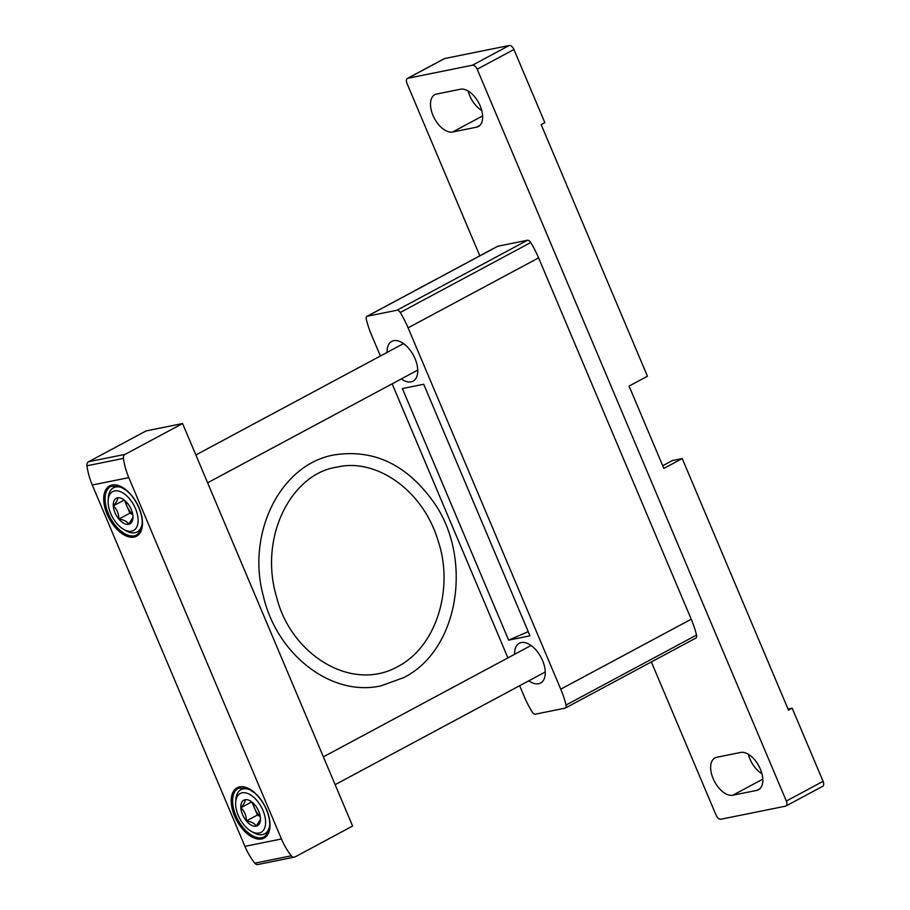 <?xml version="1.0" encoding="UTF-8"?>
<svg xmlns="http://www.w3.org/2000/svg" width="910" height="910" viewBox="0 0 910 910"><rect width="100%" height="100%" fill="white"/><g stroke="black" fill="none" stroke-linecap="round" stroke-linejoin="round"><path stroke-width="1.36" d="M452.657 132.007L476.522 127.184A20.805 11.546 -118.2 0 0 478.341 126.535A20.805 11.546 -118.2 0 0 479.456 104.286A20.805 11.546 -118.2 0 0 460.494 89.225L436.618 94.049A20.805 11.546 -118.2 0 0 434.809 94.697A20.805 11.546 -118.2 0 0 433.683 116.946A20.805 11.546 -118.2 0 0 452.657 132.007L482.63 115.934M732.812 795.226L756.688 790.403A20.805 11.546 -118.2 0 0 758.496 789.755A20.805 11.546 -118.2 0 0 759.611 767.505A20.805 11.546 -118.2 0 0 740.649 752.445L716.773 757.268A20.805 11.546 -118.2 0 0 714.964 757.916A20.805 11.546 -118.2 0 0 713.838 780.166A20.805 11.546 -118.2 0 0 732.812 795.226L762.785 779.153M651.355 661.945L716.113 815.235A5.016 2.787 -118.2 0 0 720.856 819.239L785.455 806.192A5.016 2.787 -118.2 0 0 785.887 806.033A5.016 2.787 -118.2 0 0 786.331 801.05L477.193 69.217A5.016 2.787 -118.2 0 0 472.449 65.213L509.202 45.5L444.603 58.547A5.016 2.787 -118.2 0 0 444.171 58.706L407.418 78.419A5.016 2.787 -118.2 0 0 406.975 83.401L479.809 255.835M407.418 78.419A5.016 2.787 -118.2 0 1 407.851 78.26L472.449 65.213M695.502 638.206A4.015 2.229 -118.2 0 0 695.854 638.081A4.015 2.229 -118.2 0 0 696.537 635.066A65.167 36.161 -118.2 0 0 691.225 619.209L538.583 257.871A65.167 36.161 -118.2 0 0 530.723 242.526A4.015 2.229 -118.2 0 0 527.413 240.263L497.793 246.246A4.015 2.229 -118.2 0 0 497.44 246.371A4.015 2.229 -118.2 0 0 497.144 246.599M477.193 69.217L513.945 49.504L544.851 122.691L541.177 124.659L647.442 376.228L629.072 386.079L663.845 468.411L682.227 458.56L672.399 460.551L662.719 465.738M682.227 458.56L788.492 710.13L792.166 708.162L823.084 781.337A5.016 2.787 -118.2 0 1 822.64 786.331A5.016 2.787 -118.2 0 1 822.208 786.479M468.138 91A20.805 11.546 -118.2 0 0 481.754 110.508M513.945 49.504A5.016 2.787 -118.2 0 0 509.202 45.5M788.014 708.992L792.166 708.162M748.293 754.231A20.805 11.546 -118.2 0 0 761.92 773.739M519.667 685.719L524.24 696.559A65.167 36.161 -118.2 0 0 532.111 711.893A4.015 2.229 -118.2 0 0 535.421 714.157L565.042 708.173A4.015 2.229 -118.2 0 0 565.383 708.048A4.015 2.229 -118.2 0 0 566.065 705.034A65.167 36.161 -118.2 0 0 560.753 689.177L408.112 327.839A65.167 36.161 -118.2 0 0 400.252 312.505A4.015 2.229 -118.2 0 0 396.942 310.242L367.322 316.225A4.015 2.229 -118.2 0 0 366.969 316.35A4.015 2.229 -118.2 0 0 366.298 319.364A65.167 36.161 -118.2 0 0 371.61 335.21L380.391 356.003M392.142 383.838L507.905 657.885M387.091 352.409A22.557 12.512 61.8 0 1 401.833 342.501A22.557 12.512 61.8 0 1 415.062 358.699A22.557 12.512 61.8 0 1 417.724 372.122A22.557 12.512 61.8 0 1 401.31 378.924M514.616 654.29A22.557 12.512 61.8 0 1 529.347 644.382A22.557 12.512 61.8 0 1 542.576 660.58A22.557 12.512 61.8 0 1 545.238 674.003A22.557 12.512 61.8 0 1 528.824 680.805M529.984 635.828L508.644 640.139L402.379 388.57L423.719 384.259L529.984 635.828M508.644 640.139L528.221 631.642M260.465 819.296L256.199 826.143A14.469 8.031 61.8 0 1 246.394 820.957A14.469 8.031 61.8 0 1 240.809 807.75C244.062 804.099 245.472 801.426 245.04 799.731A14.469 8.031 61.8 0 1 250.25 800.902A14.469 8.031 61.8 0 1 254.857 804.918A14.469 8.031 61.8 0 1 260.431 818.124A14.469 8.031 61.8 0 1 260.442 819.91A14.469 8.031 61.8 0 1 256.199 826.143C254.8 823.425 251.535 821.707 246.394 820.957C246.382 815.576 244.528 811.174 240.809 807.75A14.469 8.031 61.8 0 1 245.04 799.731M259.123 833.059A22.056 12.239 61.8 0 1 251.194 831.274A22.056 12.239 61.8 0 1 235.667 802.313A22.056 12.239 61.8 0 1 258.076 801.972A22.056 12.239 61.8 0 1 259.123 833.059M269.758 824.631A25.059 13.912 61.8 0 1 264.673 833.844A25.059 13.912 61.8 0 1 262.489 834.618A25.059 13.912 61.8 0 1 253.481 832.593L251.194 831.274M235.667 802.313L235.826 799.674A25.059 13.912 61.8 0 1 240.979 789.664A25.059 13.912 61.8 0 1 251.478 790.528M260.203 816.202A12.535 6.95 61.8 0 1 254.629 808.444L257.416 815.041L260.26 816.543M251.922 802.051L254.629 808.444A12.535 6.95 61.8 0 1 253.207 803.155M251.729 801.892L240.809 807.75M257.416 815.041L246.394 820.957M281.44 838.974L128.799 477.636A65.167 53.474 -101.4 0 1 123.43 458.401A4.015 3.287 -101.4 0 1 125.159 454.34L182.58 423.548L352.614 826.053L295.181 856.856A4.015 3.287 -101.4 0 1 294.43 857.129A4.015 3.287 -101.4 0 1 291.302 855.809A65.167 53.474 -101.4 0 1 281.44 838.974L244.926 846.357L92.285 485.007A65.167 53.474 -101.4 0 1 86.916 465.772A4.015 3.287 -101.4 0 1 88.645 461.723L146.078 430.919L182.58 423.548M294.43 857.129L257.917 864.5A4.015 3.287 -101.4 0 1 254.789 863.181A65.167 53.474 -101.4 0 1 244.926 846.357M132.94 517.415L128.685 524.262A14.469 8.031 61.8 0 1 118.869 519.075A14.469 8.031 61.8 0 1 113.295 505.869C116.548 502.218 117.959 499.545 117.526 497.85A14.469 8.031 61.8 0 1 122.725 499.021A14.469 8.031 61.8 0 1 127.332 503.037A14.469 8.031 61.8 0 1 132.917 516.243A14.469 8.031 61.8 0 1 132.917 518.029A14.469 8.031 61.8 0 1 128.685 524.262C127.286 521.544 124.01 519.826 118.869 519.075C118.869 513.695 117.003 509.293 113.295 505.869A14.469 8.031 61.8 0 1 117.526 497.85M131.609 531.178A22.056 12.239 61.8 0 1 123.68 529.392A22.056 12.239 61.8 0 1 108.142 500.432A22.056 12.239 61.8 0 1 130.562 500.09A22.056 12.239 61.8 0 1 131.609 531.178M142.244 522.75A25.059 13.912 61.8 0 1 137.148 531.963A25.059 13.912 61.8 0 1 134.964 532.737A25.059 13.912 61.8 0 1 125.967 530.712L123.68 529.392M108.142 500.432L108.313 497.793A25.059 13.912 61.8 0 1 113.466 487.783A25.059 13.912 61.8 0 1 123.953 488.647M132.678 514.321A12.535 6.95 61.8 0 1 127.104 506.563L129.891 513.16L132.735 514.662M124.408 500.159L127.104 506.563A12.535 6.95 61.8 0 1 125.682 501.274M124.215 500.011L113.295 505.869M129.891 513.16L118.869 519.075M786.331 801.05L823.084 781.337M407.851 78.26L444.603 58.547M560.753 689.177L691.225 619.209M566.065 705.034L696.537 635.066M408.112 327.839L538.583 257.871M400.252 312.505L530.723 242.526M396.942 310.242L527.413 240.263M367.322 316.225L497.793 246.246M756.688 790.403L760.043 788.606M476.522 127.184L479.888 125.387M266.607 809.707A28.54 15.834 61.8 0 1 252.15 837.098A28.54 15.834 61.8 0 1 233.096 791.996A28.54 15.834 61.8 0 1 266.607 809.707M92.285 485.007L128.799 477.636M139.094 507.825A28.54 15.834 61.8 0 1 124.636 535.216A28.54 15.834 61.8 0 1 105.583 490.115A28.54 15.834 61.8 0 1 139.094 507.825M86.916 465.772L123.43 458.401M88.645 461.723L125.159 454.34M254.789 863.181L291.302 855.809M137.137 534.761A27.539 15.277 61.8 0 1 110.349 517.892A27.539 15.277 61.8 0 1 111.111 486.247L120.37 486.679L126.683 490.695C131.791 495.097 135.863 500.807 138.9 507.825C141.823 514.958 142.825 521.293 141.903 526.822L140.709 530.644L137.137 534.761M264.651 836.643A27.539 15.277 61.8 0 1 237.863 819.773A27.539 15.277 61.8 0 1 238.636 788.128L247.884 788.56L254.208 792.587C259.316 796.978 263.388 802.688 266.425 809.707C269.349 816.839 270.35 823.175 269.417 828.703L268.234 832.525L264.651 836.643M785.887 806.033L822.64 786.331M366.969 316.35L497.44 246.371M565.383 708.048L695.854 638.081M264.673 833.844L268.564 831.751M240.979 789.664L244.881 787.582M335.13 784.682L545.272 671.978M323.38 756.858L531.053 645.474M137.148 531.963L141.05 529.87M113.466 487.783L117.356 485.701M207.617 482.8L417.747 370.097M195.855 454.966L403.539 343.593M403.71 677.631C460.483 649.035 472.734 555.669 433.035 501.319C406.463 464.441 373.601 448.96 334.436 454.875C280.166 464.123 245.984 533.92 263.468 596.539C277.072 654.961 331.672 697.128 381.085 685.81L403.71 677.631M397.784 666.586C437.664 645.872 453.817 586.609 438.097 540.79C422.593 488.863 374.897 457.946 337.382 467.069C291.905 473.143 257.917 536.843 276.924 598.234C291.075 654.108 351.146 692.737 397.784 666.586"/></g></svg>
